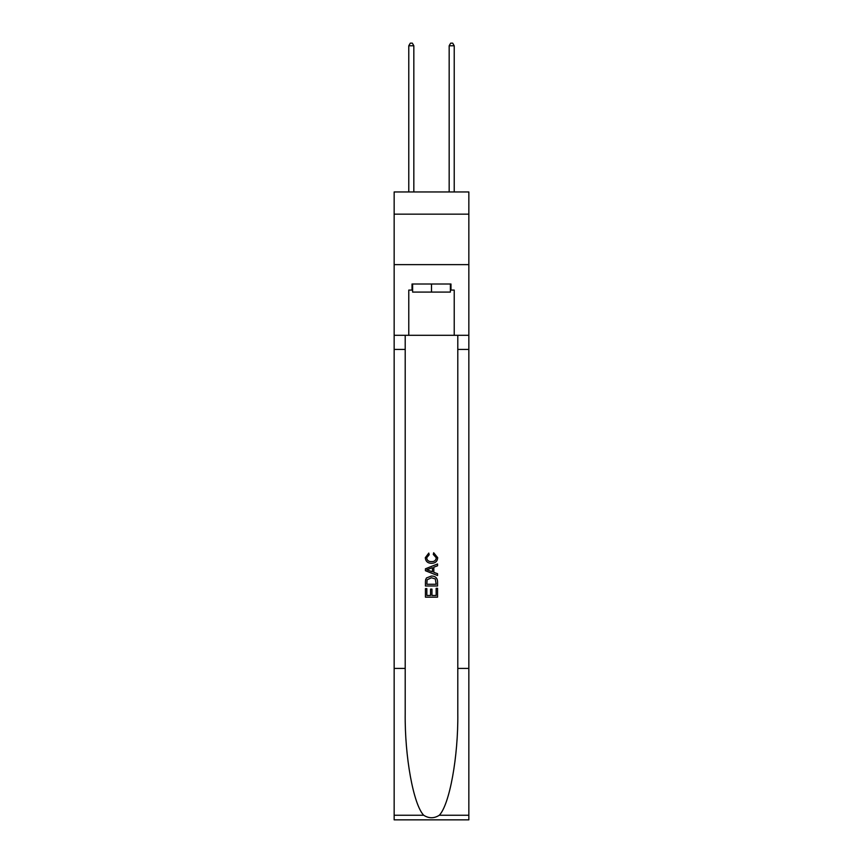 <?xml version="1.0" encoding="UTF-8"?>
<svg xmlns="http://www.w3.org/2000/svg" width="863" height="863" viewBox="0 0 863 863"><rect width="100%" height="100%" fill="white"/><g stroke="black" fill="none" stroke-linecap="round" stroke-linejoin="round"><path stroke-width="1.29" d="M468.846 214.153L468.846 191.953L394.154 191.953L394.154 214.153L468.846 214.153L468.846 264.628L394.154 264.628L394.154 214.153M450.378 284.013L450.378 292.093L412.622 292.093L412.622 284.013M431.5 284.013L431.5 292.093M436.149 588.318L436.149 595.459L431.964 595.459L436.149 595.459L436.149 588.318L437.552 588.318L437.552 597.164L425.437 597.164L425.437 588.631L425.437 597.164M430.561 589.095L430.561 595.459L426.84 595.459L430.561 595.459L430.561 589.095L431.964 589.095L431.964 595.459M426.484 577.94L425.61 579.699L426.484 577.94L431.424 576.042C435.308 576.031 437.347 577.897 437.552 581.651L437.552 585.988L425.437 585.988L425.437 581.845L425.437 585.988M433.679 552.752L433.28 554.456L433.679 552.752L437.703 557.692C437.379 561.414 435.276 563.291 431.403 563.312L431.403 563.312C427.681 563.226 425.642 561.371 425.286 557.725L428.803 553.064L429.17 554.769L426.678 557.811C427.045 560.432 428.609 561.694 431.403 561.608C434.229 561.748 435.869 560.508 436.311 557.854L433.28 554.456M439.31 815.244L468.846 815.244L468.846 819.85L394.154 819.85L394.154 668.426L405.2 668.426L405.2 713.442C404.661 756.473 413.399 804.543 423.69 815.244C428.889 818.566 434.1 818.566 439.31 815.244C449.601 804.543 458.339 756.473 457.8 713.442L457.8 335.297M425.437 568.793L425.437 570.723L437.552 575.535L425.437 570.723L425.437 568.793L437.552 563.981L425.437 568.793M457.8 668.426L468.846 668.426L468.846 264.628M394.154 668.426L394.154 264.628M405.2 335.297L405.2 668.426M468.846 815.244L468.846 668.426M394.154 335.297L408.782 335.297L408.782 290.076L412.622 290.076M450.378 290.076L450.982 290.076L450.982 284.013L412.018 284.013L412.018 290.076M450.982 290.076L454.218 290.076L454.218 335.297L468.846 335.297M408.782 335.297L454.218 335.297M437.552 563.981L437.552 565.794L433.819 567.174L433.819 572.342L437.552 573.712L437.552 575.535M429.073 570.583L432.428 571.824L432.428 567.692L426.84 569.753L429.073 570.583M432.428 567.692L432.428 571.824M425.437 581.845L425.61 579.699M435.297 578.922L436.149 584.273L435.297 578.922L431.403 577.757L427.088 579.817L426.84 584.273L436.149 584.273L426.84 584.273M425.437 588.631L426.84 588.631L426.84 595.459M413.83 191.953L413.83 45.771L408.782 45.771L408.782 191.953M408.782 45.771L410.303 43.15L412.32 43.15L413.83 45.771M454.218 191.953L454.218 45.771L449.17 45.771L449.17 191.953M449.17 45.771L450.68 43.15L452.697 43.15L454.218 45.771M457.8 349.429L468.846 349.429M405.2 349.429L394.154 349.429M394.154 815.244L423.69 815.244"/></g></svg>
